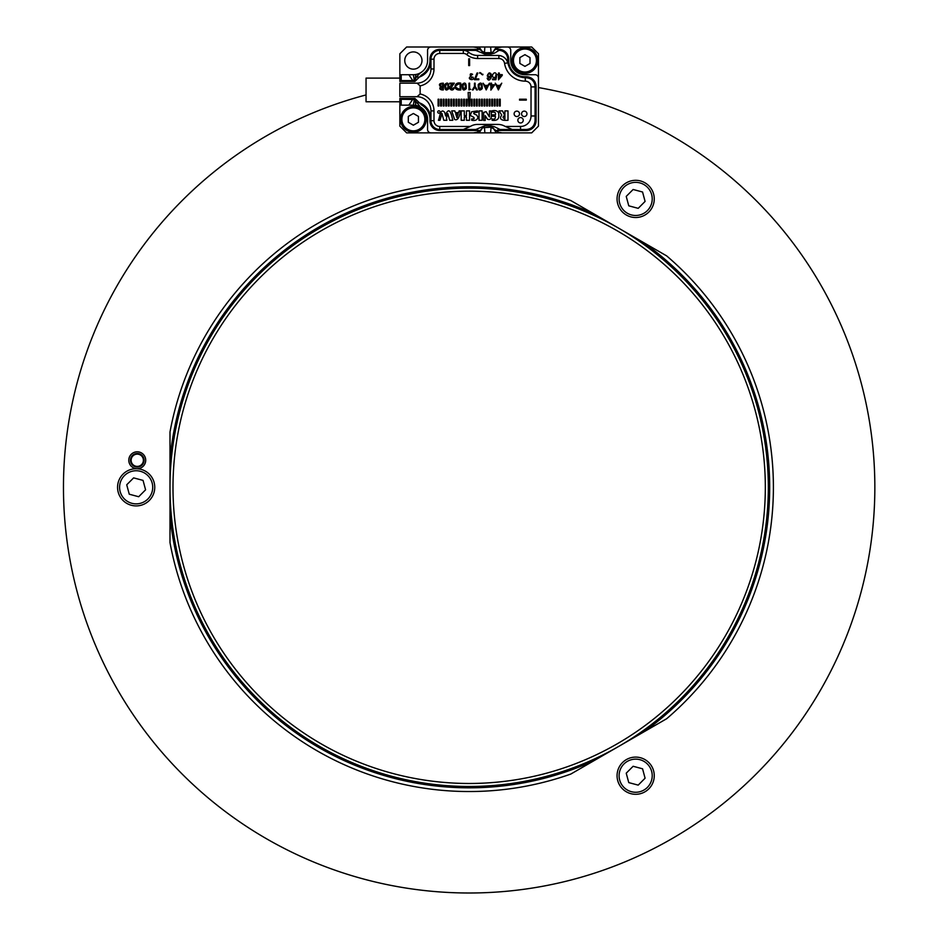 <?xml version="1.0" encoding="UTF-8"?>
<svg xmlns="http://www.w3.org/2000/svg" width="940" height="940" viewBox="0 0 940 940"><rect width="100%" height="100%" fill="white"/><g stroke="black" fill="none" stroke-linecap="round" stroke-linejoin="round"><path stroke-width="1.41" d="M137.252 451.811A8.448 8.448 0 0 0 129.931 464.489A8.448 8.448 0 0 0 144.572 464.489A8.448 8.448 0 0 0 137.252 451.811M666.648 718.736L570.839 774.043A304.231 304.231 0 0 1 169.999 542.627L169.999 431.989A304.231 304.231 0 0 1 570.839 200.572L666.648 255.88A304.231 304.231 0 0 1 666.648 718.736M366.048 94.94A405.692 405.692 0 0 0 143.197 728.841A405.692 405.692 0 0 0 814.51 700.183A405.692 405.692 0 0 0 538.467 87.585M469.154 188.153A299.155 299.155 0 0 1 728.241 636.885A299.155 299.155 0 0 1 210.078 636.885A299.155 299.155 0 0 1 469.154 188.153M469.154 191.149A296.159 296.159 0 0 0 212.675 635.393A296.159 296.159 0 0 0 725.645 635.393A296.159 296.159 0 0 0 469.154 191.149M138.474 466.933A6.78 6.78 0 0 0 137.252 453.48A6.78 6.78 0 0 0 130.507 460.87A6.78 6.78 0 0 0 138.474 466.933M469.612 65.588L469.612 58.832L468.707 58.832L468.707 65.588L469.612 65.588M473.09 77.245L470.435 76.704C466.428 79.312 474.947 81.427 473.09 77.245M478.801 79.7L478.801 78.913L475.487 78.913L477.861 73.026L477.003 73.026L474.43 79.7L478.801 79.7M479.6 73.132L481.315 73.332L479.858 72.509L479.6 73.132M487.978 78.067L487.155 78.138C489.2 84.424 494.499 73.226 489.153 72.921C486.274 75.999 486.779 77.209 490.668 76.516L488.295 78.784L487.978 78.067M495.838 74.883L496.708 74.8C494.464 68.55 489.047 79.336 495.615 77.092L495.251 78.913L492.548 78.913L492.548 79.7L495.909 79.7L496.567 76.234L495.78 76.128L495.838 74.883M499.305 74.648L499.305 73.026L498.47 73.026L498.47 74.648L497.565 74.648L498.47 75.412L498.47 79.794L502.242 75.412L502.242 74.648L499.305 74.648M417.09 83.166L420.133 85.881A17.237 17.237 0 0 0 433.998 68.973L433.998 59.173A5.746 5.746 0 0 1 439.744 53.427L463.326 53.427A5.405 5.405 0 0 1 466.734 54.638A17.237 17.237 0 0 0 477.614 58.492L498.882 58.492A5.746 5.746 0 0 1 504.557 63.368A20.962 20.962 0 0 0 525.284 81.146A5.746 5.746 0 0 1 531.029 86.891L531.029 115.973A10.481 10.481 0 0 1 520.548 126.454L505.215 126.454A14.194 14.194 0 0 0 497.895 124.421L477.614 124.421A14.194 14.194 0 0 0 470.294 126.454L439.744 126.454L439.744 129.485A8.789 8.789 0 0 1 430.955 120.696L430.955 110.897A14.194 14.194 0 0 0 417.09 96.703L399.853 96.703L399.853 83.178L417.09 83.166A14.194 14.194 0 0 0 430.955 68.973L430.955 59.173A8.789 8.789 0 0 1 439.744 50.384L477.602 50.384M420.133 85.881L420.133 93.988L417.09 96.703M430.955 120.696L433.998 120.696L433.998 110.897A17.237 17.237 0 0 0 420.133 93.988M433.998 120.696A5.746 5.746 0 0 0 439.744 126.454M517.846 120.261A2.702 2.702 0 0 1 521.9 117.923A2.702 2.702 0 0 1 521.9 122.6A2.702 2.702 0 0 1 517.846 120.261M514.121 113.822A2.702 2.702 0 0 1 518.175 111.484A2.702 2.702 0 0 1 518.175 116.16A2.702 2.702 0 0 1 514.121 113.822M521.559 113.822A2.702 2.702 0 0 1 525.613 111.484A2.702 2.702 0 0 1 525.613 116.16A2.702 2.702 0 0 1 521.559 113.822M508 120.285L508 110.897L504.886 110.897L504.886 118.992C502.559 117.853 502.489 116.689 504.698 115.514L502.536 110.897L499.022 110.897L501.737 115.044C498.999 119.016 501.079 120.767 508 120.285M492.454 114.844L492.454 116.231L495.392 116.231C495.521 118.816 494.428 119.697 492.102 118.875L492.102 120.261C497.683 121.025 499.81 118.522 498.505 112.73C497.307 110.767 495.133 110.144 491.973 110.861L491.973 112.248C494.781 111.754 495.921 112.612 495.392 114.844L492.454 114.844M483.654 112.424L483.654 120.438L485.216 120.438L485.216 115.667L487.507 119.215C490.927 120.579 492.078 117.829 490.986 110.955L489.435 110.955L489.435 116.971L486.086 111.648L483.654 112.424M482.126 120.273L482.126 110.897L479.012 110.897L479.012 120.273L482.126 120.273M473.831 118.898L471.692 118.898L471.692 120.285C475.323 120.943 477.403 119.932 477.92 117.277L476.756 115.079C472.456 113.458 472.691 112.53 477.485 112.283L477.485 110.897L471.692 111.719L470.717 114.187C468.684 116.313 475.711 116.548 473.831 118.898M469.542 110.897L466.428 110.897L466.428 115.62L464.289 115.62L464.289 110.897L461.176 110.897L461.176 120.285L464.289 120.285L464.289 117.007L466.428 117.007L466.428 120.285L469.542 120.285L469.542 110.897M460.565 110.897L459.143 110.897L458.555 112.624L455.36 112.624L454.831 110.897L451.717 110.897L454.608 119.462C457.369 120.813 459.355 117.958 460.565 110.897M449.684 120.285L452.822 120.285C451.788 116.442 450.119 106.843 446.547 112.694L445.607 115.996L444.726 112.436C440.402 107.348 439.838 117.359 438.428 120.285L440.002 120.285L441.976 113.458L443.774 120.285L446.911 120.285L446.406 118.275L447.793 113.564L449.684 120.285M437.711 111.989A1.187 1.187 0 0 0 439.497 113.023A1.187 1.187 0 0 0 439.497 110.967A1.187 1.187 0 0 0 437.711 111.989M438.099 105.997L438.91 105.997L438.91 99.229L438.099 99.229L438.099 105.997M440.649 105.997L441.459 105.997L441.459 99.229L440.649 99.229L440.649 105.997M443.198 105.997L444.021 105.997L444.021 99.229L443.198 99.229L443.198 105.997M445.76 105.997L446.571 105.997L446.571 99.229L445.76 99.229L445.76 105.997M448.31 105.997L449.12 105.997L449.12 99.229L448.31 99.229L448.31 105.997M450.871 105.997L451.682 105.997L451.682 99.229L450.871 99.229L450.871 105.997M453.421 105.997L454.231 105.997L454.231 99.229L453.421 99.229L453.421 105.997M455.982 105.997L456.793 105.997L456.793 99.229L455.982 99.229L455.982 105.997M458.532 105.997L459.343 105.997L459.343 99.229L458.532 99.229L458.532 105.997M461.094 105.997L461.904 105.997L461.904 99.229L461.094 99.229L461.094 105.997M463.643 105.997L464.454 105.997L464.454 99.229L463.643 99.229L463.643 105.997M466.193 105.997L467.015 105.997L467.015 99.229L466.193 99.229L466.193 105.997M469.565 105.997L470.176 92.473L468.144 92.473L468.755 105.997L469.565 105.997M471.304 105.997L472.115 105.997L472.115 99.229L471.304 99.229L471.304 105.997M473.866 105.997L474.677 105.997L474.677 99.229L473.866 99.229L473.866 105.997M476.416 105.997L477.226 105.997L477.226 99.229L476.416 99.229L476.416 105.997M478.977 105.997L479.788 105.997L479.788 99.229L478.977 99.229L478.977 105.997M481.527 105.997L482.338 105.997L482.338 99.229L481.527 99.229L481.527 105.997M484.088 105.997L484.899 105.997L484.899 99.229L484.088 99.229L484.088 105.997M486.638 105.997L487.449 105.997L487.449 99.229L486.638 99.229L486.638 105.997M489.188 105.997L490.01 105.997L490.01 99.229L489.188 99.229L489.188 105.997M491.749 105.997L492.56 105.997L492.56 99.229L491.749 99.229L491.749 105.997M494.299 105.997L495.11 105.997L495.11 99.229L494.299 99.229L494.299 105.997M496.861 105.997L497.671 105.997L497.671 99.229L496.861 99.229L496.861 105.997M499.41 105.997L500.221 105.997L500.221 99.229L499.41 99.229L499.41 105.997M490.868 85.399L490.868 90.111L494.769 84.741L491.538 84.741L491.538 83.178L490.868 83.178L490.868 84.741L490.046 84.741L490.868 85.399M483.054 83.178L486.203 89.935L489.564 83.178L487.754 85.399L484.84 85.399L483.054 83.178M482.244 88.619C482.408 83.084 481.069 81.721 478.225 84.529C478.072 89.981 479.412 91.344 482.244 88.619M476.545 89.935L477.32 89.935L475.135 86.41L475.135 83.178L474.477 83.178L474.477 86.41L472.327 89.935L473.114 89.935L474.806 87.15L476.545 89.935M468.966 89.935L470.705 89.277L469.636 89.277L469.636 83.178L468.966 83.178L468.966 89.935M466.24 88.619C466.393 83.084 465.053 81.721 462.21 84.529C462.057 89.981 463.408 91.344 466.24 88.619M460.788 89.935L460.788 83.178C454.208 81.169 452.034 91.016 460.788 89.935M454.161 87.819L453.515 87.819C449.673 90.687 449.943 89.136 454.314 83.178L449.72 83.178L449.72 83.825L452.845 83.825C445.76 88.677 453.315 92.649 454.161 87.819M448.791 88.619C448.956 83.084 447.616 81.721 444.773 84.529C444.62 89.981 445.96 91.344 448.791 88.619M441.988 89.935L443.328 89.935L443.328 83.178C439.286 83.261 438.404 84.483 440.696 86.856C439.191 88.407 439.626 89.429 441.988 89.935M498.388 89.935L495.239 83.178L497.025 85.399L499.939 85.399L501.748 83.178L498.388 89.935M519.538 99.229L526.294 99.229L526.294 100.122L519.538 100.122L519.538 99.229M520.548 126.454L520.548 129.485L526.294 129.485C531.57 129.003 534.496 126.078 535.083 120.696L535.083 86.55C534.554 81.216 531.629 78.279 526.294 77.762L525.26 77.762C516.154 77.139 510.408 72.427 508.023 63.614L507.835 62.863A10.14 10.14 0 0 1 508.023 63.614A17.578 17.578 0 0 1 507.694 59.514A8.789 8.789 0 0 0 498.905 50.384L497.906 50.384M498.882 58.492L498.882 55.483A10.14 10.14 0 0 1 507.835 62.863C506.402 58.538 503.417 56.083 498.882 55.483L477.614 55.448A14.194 14.194 0 0 1 468.661 52.276A8.448 8.448 0 0 0 463.326 50.384L463.326 53.427M430.955 60.524A17.578 17.578 0 0 1 418.735 77.268M401.204 78.102L366.048 78.102L366.048 101.767L401.204 101.767M430.955 119.345A17.578 17.578 0 0 0 418.735 102.601M470.294 126.454L463.326 129.485L439.744 129.485M520.548 129.485L497.906 129.485M477.591 129.485L463.326 129.485M505.215 126.454L512.183 129.485M458.132 113.928L456.957 117.723L455.771 113.928L458.132 113.928M491.538 88.207L491.538 85.399L493.524 85.399L491.538 88.207M487.449 86.057L486.286 88.501L485.134 86.057L487.449 86.057M481.68 84.812C480.728 90.91 479.764 90.91 478.801 84.8L481.68 84.812M465.676 84.812C464.724 90.91 463.761 90.91 462.797 84.8L465.676 84.812M459.355 83.813L460.13 83.813L460.13 89.277C454.431 87.655 454.161 85.834 459.355 83.813M448.239 84.812C447.287 90.91 446.324 90.91 445.36 84.8L448.239 84.812M442.658 87.103L442.658 89.277C439.791 88.713 439.791 87.996 442.658 87.103M442.658 83.836L442.658 86.433C438.992 85.481 438.992 84.623 442.658 83.836M499.634 86.057L498.47 88.501L497.319 86.057L499.634 86.057M499.305 78.455L499.305 75.412L501.42 75.412L499.305 78.455M490.363 74.401C490.562 76.422 489.869 77.045 488.26 76.281C487.801 73.778 488.495 73.156 490.363 74.401M481.433 74.26L482.714 74.895L482.937 74.248L481.433 74.26M472.186 77.327L470.611 78.831L472.186 77.327M472.597 74.295L470.411 75.952C469.871 73.802 470.599 73.25 472.597 74.295M524.473 76.739A7.438 7.438 0 0 1 528.456 78.032M430.955 118.875A17.578 17.578 0 0 0 428.581 110.521M482.608 52.123L480.164 49.362L473.384 49.362L484.5 53.991L491.009 53.991L494.593 53.075L500.538 49.503L498.905 49.362A9.8 9.8 0 0 1 508.716 59.173A9.8 9.8 0 0 0 498.905 49.362L495.333 49.362L492.901 52.123L491.079 52.675L484.429 52.675L476.768 47.541L473.384 47L496.379 47L492.607 52.558M401.204 99.276L401.204 105.151L413.377 105.151A14.194 14.194 0 0 1 427.571 119.345A14.194 14.194 0 0 0 420.474 107.054L414.305 99.487L401.204 99.276L399.853 98.43L414.916 98.442L421.661 104.998A16.567 16.567 0 0 1 429.944 119.345L429.944 120.696A9.8 9.8 0 0 0 439.744 130.507L473.384 130.507L484.5 125.89L491.009 125.89L494.593 126.806L502.125 130.507L526.294 130.507A9.8 9.8 0 0 0 536.094 120.696L536.094 86.55A9.8 9.8 0 0 0 526.294 76.751L524.943 76.751A16.227 16.227 0 0 1 508.716 60.524L508.716 59.173M473.384 130.507L480.176 130.507L482.608 127.746L480.176 130.507L476.768 132.34L473.384 132.869L430.955 132.869A3.384 3.384 0 0 1 427.571 129.485L427.571 119.345M473.384 49.362L439.744 49.362A9.8 9.8 0 0 0 429.944 59.173L429.944 60.524A16.567 16.567 0 0 1 421.661 74.871L414.916 81.427L399.853 81.451L399.853 53.756L406.62 47L473.384 47M430.955 132.869L406.62 132.869L399.853 126.113L399.853 98.442M401.204 105.151A1.351 1.351 0 0 1 399.853 103.8M415.022 80.182L415.832 74.507A14.194 14.194 0 0 0 427.571 60.524A14.194 14.194 0 0 1 413.377 74.718L408.865 74.718L413.377 81.486M399.853 76.069A1.351 1.351 0 0 1 401.204 74.718L408.865 74.718M492.901 52.123L495.345 49.362L498.74 47.541L502.125 47L531.699 47L538.467 53.756L538.467 126.113L531.699 132.869L502.125 132.869L498.74 132.34L491.079 127.194L482.608 127.746M538.467 78.102A3.384 3.384 0 0 0 535.083 74.718L524.943 74.718A14.194 14.194 0 0 1 510.737 60.524L510.737 50.384A3.384 3.384 0 0 0 507.365 47M420.474 72.815L416.232 77.092L415.081 79.759L412.789 80.605L401.204 80.605L401.204 74.718M430.955 47A3.384 3.384 0 0 0 427.571 50.384L427.571 60.524M502.125 132.869L496.379 132.869L492.607 127.311M473.384 132.869L496.379 132.869M502.125 47L496.379 47M413.377 69.149A8.624 8.624 0 0 0 420.838 56.212A8.624 8.624 0 0 0 405.916 56.212A8.624 8.624 0 0 0 413.377 69.149M507.424 57.011A7.438 7.438 0 0 1 508.716 60.983M479.13 47L482.902 52.558M484.876 47L484.429 52.675M490.621 47L491.138 53.427M399.853 81.427L401.204 80.605M413.377 74.718L414.423 81.122M408.865 105.151L413.377 98.383M413.377 105.151L414.423 98.759M415.832 105.362L415.022 99.699M479.13 132.869L482.902 127.311M484.876 132.869L484.429 127.194M490.621 132.869L491.138 126.454M502.125 130.507L495.333 130.507L492.901 127.746M126.724 484.793L129.262 494.217L138.685 496.731L145.583 489.822L143.044 480.399L133.621 477.884L126.724 484.793M124.433 475.605A16.567 16.567 0 0 0 131.882 503.311A16.567 16.567 0 0 0 152.151 483.007A16.567 16.567 0 0 0 124.433 475.605M122.999 474.171A18.588 18.588 0 0 1 154.113 482.478A18.588 18.588 0 0 1 131.353 505.274A18.588 18.588 0 0 1 122.999 474.171M131.13 460.259A6.122 6.122 0 0 0 140.319 465.57A6.122 6.122 0 0 0 140.319 454.96A6.122 6.122 0 0 0 131.13 460.259M130.496 460.259A6.756 6.756 0 0 1 137.252 453.503A6.756 6.756 0 0 1 144.02 460.259A6.756 6.756 0 0 1 137.252 467.027A6.756 6.756 0 0 1 130.496 460.259M638.201 785.123L645.087 778.214L642.561 768.791L633.125 766.276L626.228 773.185L628.766 782.609L638.201 785.123M631.386 791.703A16.567 16.567 0 0 0 651.655 771.399A16.567 16.567 0 0 0 623.937 763.997A16.567 16.567 0 0 0 631.386 791.703M630.869 793.666A18.588 18.588 0 0 1 622.503 762.563A18.588 18.588 0 0 1 653.617 770.87A18.588 18.588 0 0 1 630.869 793.666M642.561 192.007L633.125 189.492L626.228 196.401L628.766 205.825L638.201 208.339L645.087 201.43L642.561 192.007M651.655 194.615A16.567 16.567 0 0 0 623.937 187.213A16.567 16.567 0 0 0 631.386 214.919A16.567 16.567 0 0 0 651.655 194.615M653.617 194.087A18.588 18.588 0 0 1 630.869 216.882A18.588 18.588 0 0 1 622.503 185.779A18.588 18.588 0 0 1 653.617 194.087M413.377 113.493L408.301 116.419L408.301 122.271L413.377 125.208L418.453 122.271L418.453 116.419L413.377 113.493M413.377 130.848A11.492 11.492 0 0 0 423.329 113.599A11.492 11.492 0 0 0 403.424 113.599A11.492 11.492 0 0 0 413.377 130.848M413.377 132.199A12.843 12.843 0 0 1 402.25 112.929A12.843 12.843 0 0 1 424.504 112.929A12.843 12.843 0 0 1 413.377 132.199M524.943 54.673L519.867 57.599L519.867 63.45L524.943 66.376L530.007 63.45L530.007 57.599L524.943 54.673M524.943 72.016A11.492 11.492 0 0 0 534.895 54.779A11.492 11.492 0 0 0 514.991 54.779A11.492 11.492 0 0 0 524.943 72.016M524.943 73.367A12.843 12.843 0 0 1 513.816 54.097A12.843 12.843 0 0 1 536.07 54.097A12.843 12.843 0 0 1 524.943 73.367M169.999 458.826A300.518 300.518 0 0 1 594.08 213.991M643.407 242.461A300.518 300.518 0 0 1 643.407 732.154M594.08 760.625A300.518 300.518 0 0 1 169.999 515.79M430.955 110.897L433.998 110.897M433.998 68.973L430.955 68.973M433.998 59.173L430.955 59.173M439.744 53.427L439.744 50.384M466.734 54.638L468.661 52.276M477.614 58.492L477.614 55.448M504.557 63.368L507.835 62.863M525.284 81.146L525.284 77.762M531.029 86.891L535.083 86.891M531.029 115.973L535.083 115.973M418.899 102.777L416.232 102.777M418.899 77.092L416.232 77.092"/></g></svg>
